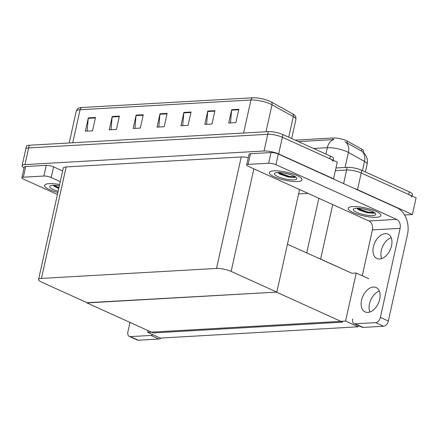 <?xml version="1.0" encoding="UTF-8"?>
<svg xmlns="http://www.w3.org/2000/svg" width="438" height="438" viewBox="0 0 438 438"><rect width="100%" height="100%" fill="white"/><g stroke="black" fill="none" stroke-linecap="round" stroke-linejoin="round"><path stroke-width="0.66" d="M295.19 140.133L333.176 137.97A9.516 2.316 12.5 0 1 346.332 140.642A9.516 2.316 12.5 0 1 347.4 141.173L361.832 149.216A9.516 2.316 12.5 0 1 363.606 151.11L363.343 152.287M368.845 278.743L356.231 273.027L351.977 273.268L320.638 259.072A10.572 2.573 -167.5 0 0 317.665 257.944M351.977 273.268L287.443 244.245M343.589 183.604L346.6 170.021L335.366 170.661L346.6 170.021A10.572 2.573 12.5 0 1 361.219 172.988L416.1 197.856L412.399 214.543L404.581 214.987M354.369 188.488A10.572 2.573 12.5 0 1 357.517 189.676L412.399 214.543M308.029 193.382L298.596 193.919M358.191 326.797L345.577 321.081L147.666 332.36L160.281 338.076L358.191 326.797L358.454 325.604M147.666 332.36L148.06 330.586M345.577 321.081L356.231 273.027M87.042 302.718L276.4 292.13L342.631 322.138L153.229 332.929L86.998 302.921M24.101 167.82A10.572 2.573 12.5 0 1 22.086 165.69L25.787 149.002A10.572 2.573 12.5 0 1 28.662 147.918L267.755 134.296A10.572 2.573 12.5 0 1 282.373 137.264L337.255 162.131L333.553 178.819L333.077 178.846M22.086 165.69A10.572 2.573 12.5 0 1 24.961 164.606L264.054 150.984A10.572 2.573 12.5 0 1 278.672 153.952L333.553 178.819M276.832 292.102L231.138 271.401A10.572 2.573 -167.5 0 0 216.52 268.434L41.451 278.409A10.572 2.573 -167.5 0 0 38.577 279.493A10.572 2.573 -167.5 0 0 41.736 282.192L87.425 302.893L276.832 292.102L299.565 189.55M248.28 157.631A10.572 2.573 -167.5 0 0 241.234 156.968L66.16 166.944A10.572 2.573 -167.5 0 0 63.291 168.028L38.577 279.493M362.878 151.876L365.007 154.16L366.277 156.344C367.405 158.868 367.679 161.485 367.104 164.201A14.098 3.433 -167.5 0 0 364.476 161.392L348.391 152.429A14.098 3.433 -167.5 0 0 346.808 151.641A14.098 3.433 -167.5 0 0 327.323 147.683A12.335 9.056 -93.3 0 1 333.849 139.552L298.409 141.594M362.434 170.601L364.476 161.392A12.335 9.269 -60.9 0 0 362.084 151.384L344.914 141.797M335.957 167.989L347.192 167.349L346.6 170.021A10.572 2.573 12.5 0 1 361.219 172.988L408.649 194.477A10.572 2.573 12.5 0 1 411.808 197.177M347.192 167.349A10.572 2.573 12.5 0 1 361.81 170.316L409.24 191.811A10.572 2.573 12.5 0 1 412.399 194.505L412.059 196.027M81.66 107.524A3.526 2.59 86.7 0 0 80.072 109.741A14.098 3.433 -167.5 0 0 76.239 111.192C76.896 109.401 77.865 108.334 79.152 107.972A12.686 3.093 12.5 0 1 81.66 107.524L252.523 97.789A12.686 3.093 12.5 0 1 270.06 101.348A12.686 3.093 12.5 0 1 271.483 102.059L292.765 113.918A12.686 3.093 12.5 0 1 294.637 115.276C295.655 116.141 296.077 117.521 295.913 119.421A14.098 3.433 -167.5 0 0 293.285 116.612A3.526 2.65 -60.9 0 0 292.765 113.918M333.214 160.303L333.553 158.78A10.572 2.573 12.5 0 0 330.394 156.087L282.964 134.592A10.572 2.573 12.5 0 0 268.346 131.624L29.253 145.246A10.572 2.573 12.5 0 0 26.379 146.336L25.787 149.002A10.572 2.573 12.5 0 1 28.662 147.918L267.755 134.296A10.572 2.573 12.5 0 1 282.373 137.264L329.803 158.753A10.572 2.573 12.5 0 1 332.962 161.452M87.157 131.121L88.246 118.348A2.82 2.07 -93.3 0 1 88.317 117.871L85.361 131.219L92.528 130.814L95.484 117.466L88.317 117.871M111.044 129.757L112.133 116.99A2.82 2.07 -93.3 0 1 112.21 116.513L109.248 129.862L116.415 129.451L119.377 116.103L112.21 116.513M134.937 128.394L136.026 115.627A2.82 2.07 -93.3 0 1 136.098 115.15L133.141 128.498L140.308 128.093L143.264 114.74L136.098 115.15M230.498 122.952L231.587 110.184A2.82 2.07 -93.3 0 1 231.664 109.708L228.702 123.056L235.868 122.645L238.83 109.297L231.664 109.708M206.61 124.315L207.7 111.542A2.82 2.07 -93.3 0 1 207.771 111.066L204.809 124.414L211.981 124.009L214.938 110.661L207.771 111.066M182.717 125.673L183.807 112.905A2.82 2.07 -93.3 0 1 183.878 112.429L180.921 125.777L188.088 125.367L191.045 112.018L183.878 112.429M158.824 127.036L159.919 114.269A2.82 2.07 -93.3 0 1 159.99 113.787L157.028 127.14L164.195 126.73L167.157 113.382L159.99 113.787M373.428 287.043A13.392 8.486 114.4 0 1 376.143 287.531A13.392 8.486 114.4 0 1 379.133 301.24A13.392 8.486 114.4 0 1 367.805 312.409A13.392 8.486 114.4 0 1 365.089 311.927A13.392 8.486 114.4 0 1 362.106 298.218A13.392 8.486 114.4 0 1 373.428 287.043M385.265 233.651A13.392 8.486 114.4 0 1 387.98 234.133A13.392 8.486 114.4 0 1 390.97 247.842A13.392 8.486 114.4 0 1 379.642 259.011A13.392 8.486 114.4 0 1 376.926 258.529A13.392 8.486 114.4 0 1 373.942 244.82A13.392 8.486 114.4 0 1 385.265 233.651M274.341 176.837A16.743 4.079 -167.5 0 0 291.686 181.321A16.743 4.079 -167.5 0 0 302.034 179.815A16.743 4.079 -167.5 0 0 297.035 175.545A16.743 4.079 -167.5 0 0 279.685 171.061A16.743 4.079 -167.5 0 0 269.343 172.567A16.743 4.079 -167.5 0 0 274.341 176.837A16.743 4.079 12.5 0 1 269.343 172.567A16.743 4.079 12.5 0 1 279.685 171.061A16.743 4.079 12.5 0 1 297.035 175.545A16.743 4.079 12.5 0 1 302.034 179.815A16.743 4.079 12.5 0 1 291.686 181.321A16.743 4.079 12.5 0 1 274.341 176.837M353.187 212.561A16.743 4.079 -167.5 0 0 370.537 217.045A16.743 4.079 -167.5 0 0 380.879 215.54A16.743 4.079 -167.5 0 0 375.881 211.269A16.743 4.079 -167.5 0 0 358.53 206.785A16.743 4.079 -167.5 0 0 348.188 208.291A16.743 4.079 -167.5 0 0 353.187 212.561A16.743 4.079 12.5 0 1 348.188 208.291A16.743 4.079 12.5 0 1 358.53 206.785A16.743 4.079 12.5 0 1 375.881 211.269A16.743 4.079 12.5 0 1 380.879 215.54A16.743 4.079 12.5 0 1 370.537 217.045A16.743 4.079 12.5 0 1 353.187 212.561M248.1 164.398L268.642 163.226L271.012 152.55A5.289 1.287 12.5 0 1 278.322 154.034L397.025 207.82A21.144 15.527 86.7 0 1 407.482 234.593L388.32 321.027A5.289 3.351 114.4 0 1 383.628 326.239L375.684 322.636A5.289 3.351 -65.6 0 0 380.376 317.424L400.129 228.324L372.415 229.901A7.046 5.174 86.7 0 0 368.927 220.976L248.242 166.292A5.289 1.287 -167.5 0 1 246.66 164.945A5.289 1.287 -167.5 0 1 248.1 164.398L250.465 153.722L271.012 152.55M246.66 164.945L249.03 154.264A5.289 1.287 12.5 0 1 250.465 153.722M369.847 311.993A13.392 8.486 114.4 0 1 379.33 291.062M381.684 258.595A13.392 8.486 114.4 0 1 391.172 237.67M352.661 319.006A5.289 3.351 -65.6 0 0 354.063 323.616A5.289 3.351 -65.6 0 0 355.136 323.808L363.08 327.405L383.628 326.239M363.08 327.405A5.289 3.351 114.4 0 1 362.012 327.219L354.063 323.616M355.136 323.808L375.684 322.636M362.248 275.754L372.415 229.901M368.927 220.976L396.642 219.394L275.951 164.71A5.289 1.287 -167.5 0 0 268.642 163.226M396.642 219.394A7.046 5.174 -93.3 0 1 400.129 228.324M49.576 189.643A16.743 4.079 -167.5 0 0 57.871 192.457A16.743 4.079 12.5 0 1 49.576 189.643A16.743 4.079 12.5 0 1 44.583 185.373A16.743 4.079 -167.5 0 0 49.576 189.643M23.334 177.204A5.289 1.287 -167.5 0 0 21.9 177.746L24.265 167.07A5.289 1.287 12.5 0 1 25.705 166.528L23.334 177.204L43.882 176.032L46.247 165.356A5.289 1.287 12.5 0 1 53.556 166.84L62.639 170.951M25.705 166.528L46.247 165.356M161.113 338.026A5.289 3.351 114.4 0 1 158.868 339.045L150.918 335.442A5.289 3.351 -65.6 0 0 152.824 334.698M129.987 322.401L127.901 331.812A5.289 3.351 -65.6 0 0 129.303 336.422A5.289 3.351 -65.6 0 0 130.376 336.614L138.32 340.211L158.868 339.045M138.32 340.211A5.289 3.351 114.4 0 1 137.247 340.025L129.303 336.422M130.376 336.614L150.918 335.442M59.623 184.568A16.743 4.079 -167.5 0 0 44.583 185.373A16.743 4.079 12.5 0 1 59.623 184.568M60.274 181.633L51.191 177.516A5.289 1.287 -167.5 0 0 43.882 176.032M21.9 177.746A5.289 1.287 -167.5 0 0 23.477 179.098L57.427 194.477M372.322 211.472A11.492 2.798 12.5 0 1 375.547 213.635A11.492 2.798 12.5 0 1 369.94 215.551A11.492 2.798 12.5 0 1 356.746 212.359A11.492 2.798 12.5 0 1 353.827 208.822A11.492 2.798 12.5 0 1 372.322 211.472M374.643 212.769L373.871 213.218L367.115 212.764L358.925 209.939L357.561 209.036M363.666 208.882L369.688 210.443M357.441 208.22L367.991 212.096L374.386 212.589M357.101 208.603L367.876 212.627L374.09 213.153M293.476 175.748A11.492 2.798 12.5 0 1 296.701 177.91A11.492 2.798 12.5 0 1 291.095 179.826A11.492 2.798 12.5 0 1 277.9 176.634A11.492 2.798 12.5 0 1 274.982 173.098A11.492 2.798 12.5 0 1 293.476 175.748M295.798 177.045L295.026 177.494L288.27 177.04L280.079 174.214L278.716 173.311M284.82 173.158L290.843 174.718M278.595 172.495L289.146 176.372L295.54 176.864M278.256 172.879L289.031 176.903L295.245 177.428M58.155 191.192A11.492 2.798 12.5 0 1 53.135 189.44A11.492 2.798 12.5 0 1 50.217 185.904A11.492 2.798 12.5 0 1 59.344 185.832M58.747 188.521L53.956 186.117M53.836 185.301L58.938 187.661M53.491 185.685L58.818 188.192M347.4 141.173L346.995 142.991M320.638 259.072L332.721 204.568M357.517 189.676L361.81 170.316M306.715 252.978L318.837 198.277M333.176 137.97L332.809 139.634M361.832 149.216L361.432 151.039M24.961 164.606L29.253 145.246M278.672 153.952L282.964 134.592M264.054 150.984L268.346 131.624M216.52 268.434L241.234 156.968M231.138 271.401L253.876 168.844M41.451 278.409L66.16 166.944M345.96 142.383A12.335 9.269 -60.9 0 1 348.391 152.429L345.056 167.475M325.91 154.05L327.323 147.683L313.581 148.466M409.24 191.811L408.649 194.477M288.724 137.203L293.285 116.612L272.003 104.753A14.098 3.433 -167.5 0 0 270.427 103.965A14.098 3.433 -167.5 0 0 250.936 100.006A3.526 2.59 -93.3 0 1 252.523 97.789M271.483 102.059A3.526 2.65 -60.9 0 1 272.003 104.753L266.019 131.761M243.616 133.037L250.936 100.006L80.072 109.741L72.752 142.772M330.394 156.087L329.803 158.753M159.919 114.269L167.053 113.858M183.807 112.905L190.941 112.5M207.7 111.542L214.834 111.137M231.587 110.184L238.721 109.779M136.026 115.627L143.16 115.221M112.133 116.99L119.267 116.585M88.246 118.348L95.38 117.942M380.376 317.424L388.32 321.027M278.322 154.034L275.951 164.71M53.556 166.84L51.191 177.516M367.104 164.201L365.385 171.937M76.239 111.192L69.199 142.974M295.913 119.421L291.675 138.539"/></g></svg>
